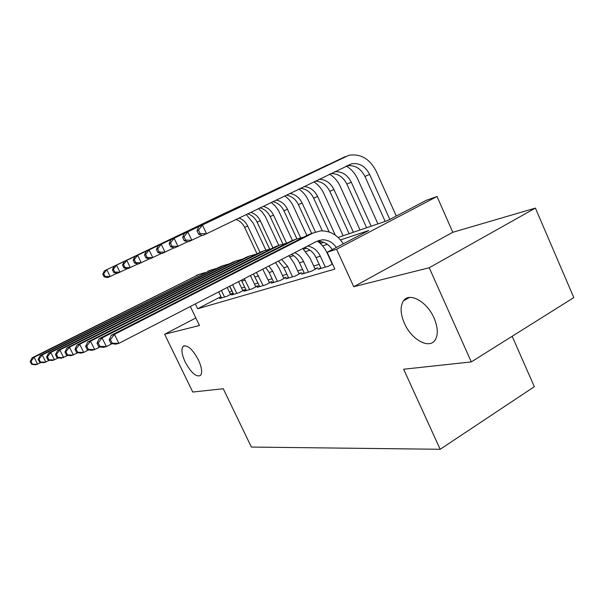 <?xml version="1.0" encoding="UTF-8"?>
<svg xmlns="http://www.w3.org/2000/svg" width="604" height="604" viewBox="0 0 604 604"><rect width="100%" height="100%" fill="white"/><g stroke="black" fill="none" stroke-linecap="round" stroke-linejoin="round"><path stroke-width="0.91" d="M404.401 323.276C400.339 313.748 400.044 306.266 403.502 300.83C409.255 291.86 427.005 301.471 434.049 318.021C437.892 327.164 438.3 334.412 435.273 339.758C429.504 349.761 411.377 339.667 404.401 323.276M185.232 362.113C181.713 354.389 181.019 349.12 183.133 346.311C187.346 344.529 192.419 349.021 198.354 359.788C201.812 367.451 202.529 372.676 200.498 375.454C196.24 377.326 191.151 372.872 185.232 362.113M338.134 237.447L387.511 220.641L426.56 200.181L437.017 196.511L336.579 249.248L327.149 252.283L368.719 230.494L340.505 239.939M452.804 232.283L353.74 286.719L429.225 267.738L471.294 361.917L573.8 297.598L535.401 208.093L452.804 232.283L437.017 196.511M512.162 336.269L534.336 386.696L440.173 449.285L251.37 447.058L223.261 388.742L192.759 392.041L164.643 334.254L199.463 325.496L190.328 306.515M429.225 267.738L535.401 208.093M195.832 317.953L164.643 334.254M320.777 267.829L318.051 269.278L328.41 266.198L332.532 264.008M304.144 272.812L301.57 274.171L311.339 271.272L317.87 267.814L314.956 268.682M288.433 277.515L286.002 278.799L295.235 276.051L301.63 272.676L298.882 273.506M273.574 281.962L271.272 283.17L280.014 280.573L286.281 277.281L283.676 278.059M259.501 286.175L257.319 287.315L265.601 284.854L271.747 281.638L269.278 282.378M246.153 290.169L244.076 291.249L251.936 288.916L257.961 285.767L255.628 286.47M233.469 293.959L231.498 294.986L238.965 292.766L244.877 289.686L242.657 290.35M220.966 296.647L197.651 308.742L334.865 269.082L327.149 252.283M319.176 264.363L313.733 266.024M302.574 269.429L297.681 270.924M286.892 274.216L282.506 275.552M272.064 278.738L268.138 279.931M258.014 283.019L254.503 284.091M244.696 287.081L241.562 288.04M232.034 290.939L229.467 292.238M221.411 297.568L219.531 298.542L226.636 296.436L232.442 293.416L230.328 294.05M353.74 286.719L336.579 249.248M197.651 308.742L195.341 303.925M471.294 361.917L403.638 369.233L440.173 449.285M303.593 249.203L306.439 248.236M320.346 243.503L323.744 242.34M327.391 244.333L322.672 245.911M309.995 250.154L305.858 251.543M293.604 255.643L289.995 256.851M231.868 290.992L229.618 286.251M224.545 297.055L221.419 290.479M221.585 297.938L218.701 291.883M227.21 287.489L230.502 294.42M41.306 362.445L35.674 364.808L31.619 364.363L32.405 364.159L30.978 361.343L30.2 361.554L31.619 364.363M30.2 361.554L32.133 357.817L199.667 274.103M32.133 357.817L34.096 357.258L199.131 274.359L205.126 272.563M30.978 361.343L34.096 357.258L37.652 364.295L32.405 364.159M246.251 214.503L253.325 223.306L265.813 250.018M257.055 253.839L244.643 227.353C242.725 223.45 239.848 220.815 236.013 219.463M260.007 252.344L247.693 226.062C245.737 222.076 242.8 219.411 238.882 218.074M117.055 273.227L107.776 277.613L104.137 276.858L105.081 276.436L103.737 273.695L102.801 274.125L104.137 276.858M102.801 274.125L104.432 270.803L228.599 211.476M104.432 270.803L227.157 212.087M103.737 273.695L106.787 269.701L110.147 276.564L105.081 276.436M236.768 293.423L232.631 284.695M233.65 294.352L229.769 286.175M238.542 281.653L242.846 290.751M49.717 360.218L43.76 362.725L39.63 362.257L40.453 362.038L38.996 359.154L38.173 359.372L39.63 362.257M38.173 359.372L40.136 355.545L211.332 269.867M40.136 355.545L42.204 354.956L210.826 270.109L217.04 268.274M38.996 359.154L42.204 354.956L45.851 362.181L40.453 362.038M249.618 289.603L244.356 278.648M246.341 290.577L241.389 280.18M250.411 275.53L255.824 286.885M58.603 357.87L52.299 360.52L48.086 360.037L48.962 359.803L47.459 356.836L46.591 357.07L48.086 360.037M46.591 357.07L48.584 353.136L219.999 266.787L223.601 265.42M48.584 353.136L50.766 352.517L223.133 265.647L229.58 263.759M47.459 356.836L50.766 352.517L54.511 359.946L48.962 359.803M263.155 285.586L256.443 272.419M259.705 286.606L253.386 273.997M262.74 269.165L269.49 282.815M68.025 355.371L61.336 358.195L57.04 357.681L57.961 357.44L56.429 354.382L55.508 354.631L57.04 357.681M55.508 354.631L57.516 350.592L232.797 262.136L236.526 260.732M57.516 350.592L59.834 349.935L236.104 260.936L242.8 259.01M56.429 354.382L59.834 349.935L63.677 357.591L57.961 357.44M277.432 281.343L272.759 271.347L268.893 265.994M273.793 282.423L269.142 272.495L265.752 267.617M275.567 262.559L279.025 268.085L283.895 278.535M78.022 352.721L70.91 355.726L66.523 355.19L67.505 354.933L65.927 351.777L64.953 352.041L66.523 355.19M64.953 352.041L66.991 347.896L246.296 257.236L250.162 255.786M66.991 347.896L69.445 347.194L249.784 255.975L256.745 253.99M65.927 351.777L69.445 347.194L73.394 355.084L67.505 354.933M258.429 208.607L262.219 212.072L265.224 216.353L278.829 245.435M269.618 248.931L257.085 222.091C255.001 217.855 251.876 215.092 247.7 213.801M272.978 247.934L260.294 220.732C258.165 216.413 254.971 213.612 250.705 212.344M127.248 268.682L117.463 273.31L113.771 272.525L114.76 272.072L113.378 269.256L112.397 269.716L113.771 272.525M112.397 269.716L114.043 266.319L240.837 205.73M114.043 266.319L239.35 206.357M113.378 269.256L116.519 265.156L119.962 272.2L114.76 272.072M271.219 202.408L275.296 206.039L278.512 210.585L292.442 240.49M282.846 243.857L270.154 216.557C267.889 211.959 264.484 209.067 259.939 207.874M286.53 243.14L273.529 215.13C271.211 210.434 267.731 207.512 263.095 206.341M138.006 263.888L127.67 268.78L123.918 267.95L124.968 267.474L123.556 264.582L122.514 265.058L123.918 267.95M122.514 265.058L124.167 261.585L253.703 199.69M124.167 261.585L252.162 200.339M123.556 264.582L126.787 260.362L130.305 267.602L124.968 267.474M284.673 195.892C288.448 198.489 291.362 201.955 293.401 206.304L306.862 235.507M296.874 238.761L283.903 210.736C281.426 205.738 277.719 202.71 272.774 201.653M305.609 248.516L305.065 247.346M300.55 237.576L287.451 209.233C284.922 204.129 281.132 201.072 276.081 200.052M149.377 258.814L138.444 263.986L134.639 263.118L135.741 262.619L134.292 259.637L133.19 260.15L134.639 263.118M133.19 260.15L134.858 256.594L267.247 193.325M134.858 256.594L265.647 193.997M134.292 259.637L137.621 255.303L141.238 262.748L135.741 262.619M298.837 189.029C302.898 191.717 306.017 195.386 308.183 200.037L322.317 230.834M311.687 233.506L298.384 204.605C295.673 199.154 291.619 195.998 286.236 195.137M320.686 243.382L319.274 240.309M315.439 231.981L302.128 203.019C299.35 197.448 295.205 194.262 289.701 193.454M161.419 253.446L149.845 258.927L145.972 258.006L147.134 257.478L145.655 254.412L144.492 254.948L145.972 258.006M144.492 254.948L146.16 251.317L281.524 186.621M146.16 251.317L279.871 187.315M145.655 254.412L149.09 249.95L152.789 257.614L147.134 257.478M292.51 276.866L287.723 266.575L281.691 259.395M288.659 278.006L283.903 267.798L278.459 261.064M288.908 255.673L294.118 263.246L299.116 274.005M88.645 349.897L83.707 352.426L81.072 353.106L76.602 352.54L77.637 352.268L76.013 349.014L74.979 349.301L76.602 352.54M74.979 349.301L77.04 345.035L260.55 252.064L264.567 250.569M77.04 345.035L79.653 344.288L264.242 250.728L271.483 248.697M76.013 349.014L79.653 344.288L83.707 352.426L77.637 352.268M313.778 181.796C318.134 184.575 321.471 188.448 323.789 193.416L343.102 235.756M329.172 232.012L313.657 198.135C310.667 192.17 306.228 188.886 300.347 188.297M335.303 235.16L317.613 196.466C314.533 190.351 309.995 187.044 303.986 186.538M174.186 247.753L161.91 253.567L157.969 252.6L159.207 252.042L157.689 248.878L156.451 249.452L157.969 252.6M156.451 249.452L158.127 245.722L296.602 179.547M158.127 245.722L294.873 180.264M157.689 248.878L161.23 244.273L165.035 252.178L159.207 252.042M308.455 272.125L303.555 261.54C301.562 257.38 298.618 254.427 294.722 252.676M304.386 273.333L299.508 262.823C297.674 258.988 294.994 256.164 291.453 254.359M302.8 248.508L310.079 258.127L315.205 269.218M99.962 346.892L94.685 349.595L91.876 350.32L87.316 349.724L88.418 349.437L86.75 346.077L85.647 346.379L87.316 349.724M85.647 346.379L87.731 341.992L275.635 246.591L279.803 245.043M87.731 341.992L90.509 341.2L279.546 245.171L287.089 243.095M86.75 346.077L90.509 341.2L94.685 349.595L88.418 349.437M329.55 174.148C334.231 177.025 337.802 181.117 340.263 186.432L360.029 229.996M349.104 233.718L329.792 191.309C326.454 184.718 321.57 181.328 315.129 181.14M353.393 232.253L333.967 189.535C330.531 182.778 325.518 179.365 318.927 179.297M187.761 241.698L174.707 247.882L170.706 246.855L172.019 246.266L170.456 243.004L169.143 243.608L170.706 246.855M169.143 243.608L170.826 239.796L312.532 172.065M170.826 239.796L310.743 172.812M170.456 243.004L174.126 238.255L178.029 246.409L172.019 246.266M325.352 267.104L320.324 256.194C317.508 250.479 313.287 247.081 307.685 245.994M321.034 268.387L316.043 257.561C313.468 252.298 309.618 248.991 304.492 247.64M332.283 249.588C328.531 244.016 323.676 241.268 317.719 241.366C321.698 244.22 324.793 248.002 326.99 252.698L332.253 264.152M112.034 343.676L106.387 346.583L103.39 347.353L98.731 346.726L99.917 346.417L98.195 342.944L97.017 343.268L98.731 346.726M97.017 343.268L99.124 338.746L291.619 240.785L295.96 239.184M99.124 338.746L102.084 337.9L295.764 239.282L303.638 237.153M98.195 342.944L102.084 337.9L106.387 346.583L99.917 346.417M346.243 166.07C351.256 169.029 355.077 173.348 357.704 179.033L377.93 223.903M366.628 227.753L346.862 184.084C343.072 176.723 337.628 173.25 330.531 173.68M371.166 226.206L351.279 182.212C347.353 174.609 341.743 171.136 334.457 171.778M202.204 235.25L188.305 241.842L184.235 240.754L185.639 240.128L184.031 236.76L182.635 237.402L184.235 240.754M182.635 237.402L184.318 233.491L329.406 164.145M184.318 233.491L327.542 164.915M184.031 236.76L187.821 231.861L191.838 240.271L185.639 240.128M336.383 247.444C332.608 242.249 327.874 239.713 322.181 239.826L316.375 241.509M322.181 239.826L316.798 241.29L118.882 343.359L115.681 344.182L110.925 343.517L112.193 343.185L110.419 339.599L109.158 339.946L110.925 343.517M109.158 339.946L111.287 335.28L308.591 234.631L313.114 232.97M111.287 335.28L114.45 334.382L312.993 233.031L320.55 230.894C329.935 230.6 337.515 234.903 343.291 243.82M110.419 339.599L114.45 334.382L118.882 343.359L112.193 343.185M197.002 230.796L198.648 234.261L200.143 233.589L198.489 230.109L197.002 230.796L198.678 226.787L348.901 155.266C360.626 153.469 369.716 158.776 376.186 171.196L396.277 216.051M385.186 221.434L364.944 176.428C360.716 168.32 354.774 164.801 347.104 165.858L346.115 166.13M389.837 219.426L369.633 174.443C365.382 166.274 359.403 162.718 351.694 163.782L206.545 233.74L202.778 235.409L198.648 234.261M198.678 226.787L345.367 156.542M198.489 230.109L202.416 225.043L206.545 233.74L200.143 233.589M196.3 275.386L199.131 274.359M244.643 227.353L247.693 226.062M207.852 271.196L210.826 270.109M241.902 281.17L245.148 280.135M219.999 266.787L223.133 265.647M255.16 276.949L258.587 275.854M232.797 262.136L236.104 260.936M269.142 272.495L272.759 271.347M246.296 257.236L249.784 255.975M257.085 222.091L260.294 220.732M270.154 216.557L273.529 215.13M283.903 210.736L287.451 209.233M298.384 204.605L302.128 203.019M283.903 267.798L287.723 266.575M260.55 252.064L264.242 250.728M313.657 198.135L317.613 196.466M299.508 262.823L303.555 261.54M275.635 246.591L279.546 245.171M329.792 191.309L333.967 189.535M316.043 257.561L320.324 256.194M291.619 240.785L295.764 239.282M346.862 184.084L351.279 182.212M308.591 234.631L312.993 233.031M364.944 176.428L369.633 174.443M403.502 300.83L409.376 297.47M183.133 346.311L184.258 345.707M347.104 165.858L351.694 163.782"/></g></svg>
